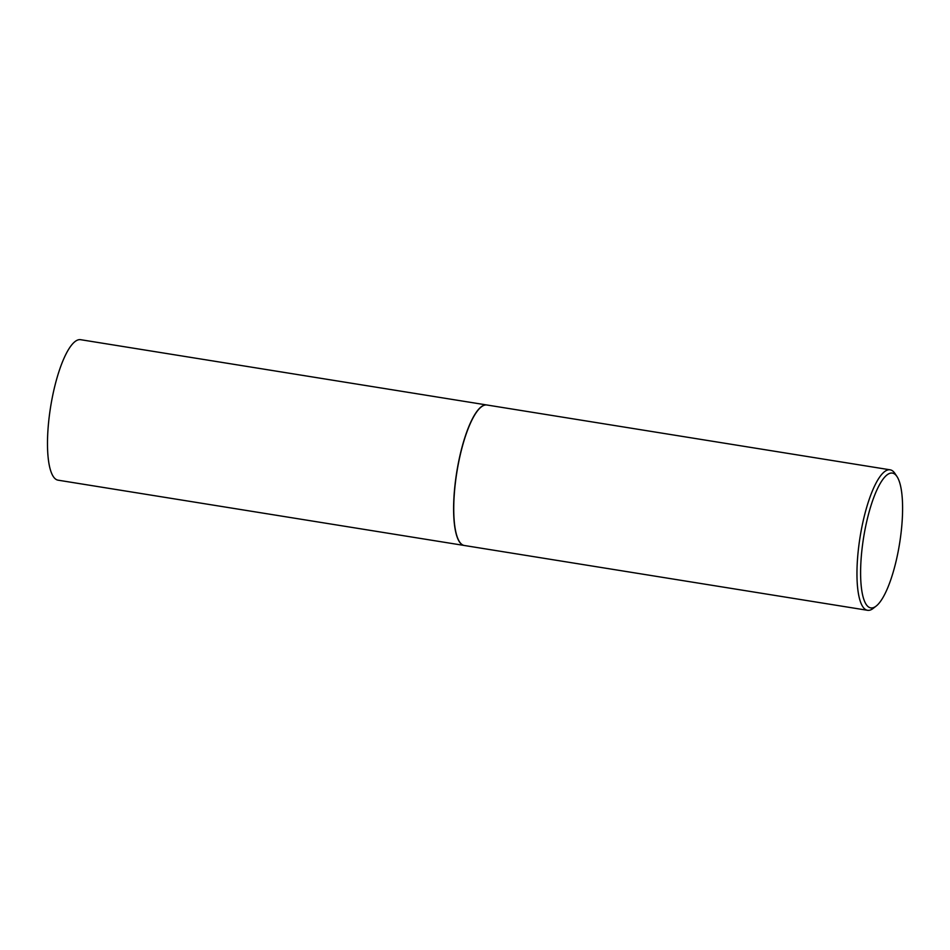 <?xml version="1.0" encoding="UTF-8"?>
<svg xmlns="http://www.w3.org/2000/svg" width="950" height="950" viewBox="0 0 950 950"><rect width="100%" height="100%" fill="white"/><g stroke="black" fill="none" stroke-linecap="round" stroke-linejoin="round"><path stroke-width="1.43" d="M486.851 404.997A71.143 19.012 99.1 0 0 486.792 404.985L80.667 339.696A71.143 19.012 99.1 0 0 52.226 397.836A71.143 19.012 99.1 0 0 53.639 477.043A71.143 19.012 99.1 0 0 58.093 480.178L464.206 545.466A71.143 19.012 99.1 0 0 464.277 545.478M486.792 404.985A71.143 19.012 99.1 0 0 458.351 463.125A71.143 19.012 99.1 0 0 459.753 542.331A71.143 19.012 99.1 0 0 464.206 545.466M481.199 406.98A71.001 18.976 99.1 0 0 481.128 407.039A71.001 18.976 99.1 0 0 456.76 472.209A71.001 18.976 99.1 0 0 459.468 541.737A71.001 18.976 99.1 0 0 459.527 541.821M897.002 476.567L894.9 473.409A71.143 19.012 99.1 0 0 894.579 472.957A71.143 19.012 99.1 0 0 890.138 469.822L486.923 404.997A71.143 19.012 99.1 0 0 481.282 406.921A71.143 19.012 99.1 0 0 456.867 472.221A71.143 19.012 99.1 0 0 459.574 541.892A71.143 19.012 99.1 0 0 459.895 542.355A71.143 19.012 99.1 0 0 464.336 545.49L867.552 610.304A71.143 19.012 99.1 0 0 873.204 608.392L876.185 606.053A68.257 18.24 99.1 0 0 899.602 543.4A68.257 18.24 99.1 0 0 897.002 476.567A68.257 18.24 99.1 0 0 896.693 476.128A68.257 18.24 99.1 0 0 866.982 520.386A68.257 18.24 99.1 0 0 866.495 604.889A68.257 18.24 99.1 0 0 876.185 606.053M890.138 469.822A71.143 19.012 99.1 0 0 861.697 527.962A71.143 19.012 99.1 0 0 863.111 607.169A71.143 19.012 99.1 0 0 867.552 610.304"/></g></svg>
